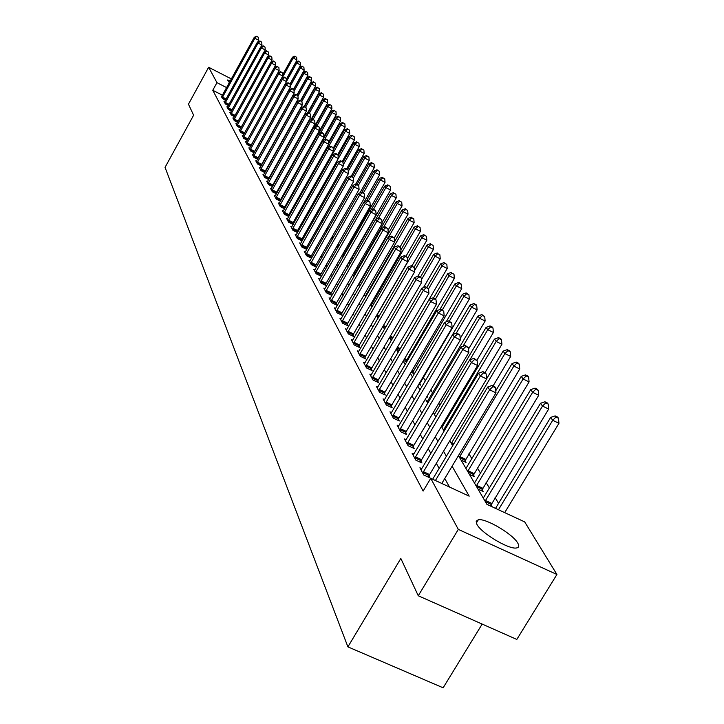 <?xml version="1.0" encoding="UTF-8"?>
<svg xmlns="http://www.w3.org/2000/svg" width="724" height="724" viewBox="0 0 724 724"><rect width="100%" height="100%" fill="white"/><g stroke="black" fill="none" stroke-linecap="round" stroke-linejoin="round"><path stroke-width="1.09" d="M476.917 524.348L476.175 521.18L478.338 519.751C485.885 518.113 513.054 534.203 517.796 543.145C519.452 546.032 518.954 547.652 516.312 547.996C508.519 549.453 481.134 533 476.917 524.348M229.372 82.59L227.436 80.011L230.531 80.491M482.166 624.079L443.133 687.8L347.9 646.867L165.045 167.389L193.616 115.225L188.457 104.193L208.639 67.269L231.381 78.943M498.555 503.37L495.089 497.569M489.37 487.985L486.094 482.501M480.474 473.098L477.369 467.903M471.858 458.672L468.926 453.758M447.559 418.001L446.979 417.033M439.939 405.241L438.762 403.268M432.536 392.851L430.798 389.946M425.35 380.815L423.241 377.304M417.757 368.109L416.372 365.801M410.363 355.737L409.694 354.615M363.367 277.066L363.041 276.514M358.009 268.106L357.258 266.839M352.742 259.273L351.774 257.663M347.176 249.97L346.742 249.237M298.704 168.819L298.406 168.339M458.446 455.631L486.962 504.411L524.701 521.914L556.919 574.485L458.31 529.389L430.735 478.338L469.188 496.166L452.102 466.238M458.31 529.389L418.273 595.761L516.809 639.437L556.919 574.485M286.731 160.113L287.22 160.357M290.957 166.719L291.51 167M295.283 173.47L295.908 173.787M317.293 214.168L316.623 213.028M321.709 221.725L322.37 222.051M326.325 229.499L327.565 230.114M331.547 237.707L332.895 238.377M336.922 246.124L338.37 246.839M344.144 255.273L343.755 254.613M342.434 254.739L344 255.518M348.099 263.572L349.411 264.215L348.751 263.102M353.927 272.64L354.534 272.939L354.145 272.26M358.452 284.577L358.905 284.803M383.82 327.972L384.978 328.533M389.901 338.37L391.983 339.384M396.29 349.122L399.223 350.534M406.825 361.774L406.227 360.751M403.558 360.507L406.689 362.009M411.06 372.227L413.73 373.503L412.852 372.018M418.807 384.281L420.572 385.132L419.667 383.602M419.54 389.078L420.273 389.422M426.807 396.707L427.613 397.087L427.097 396.209M426.617 401.187L427.386 401.558M433.911 413.657L434.717 414.038M441.414 426.499L442.264 426.907M461.034 460.066L466.066 462.428L464.989 460.6M465.342 467.433L466.328 467.894M469.378 474.347L474.482 476.727L473.369 474.844M473.822 481.949L474.863 482.428L474.455 483.017M477.994 489.071L483.17 491.487L482.021 489.542M482.582 496.926L483.668 497.424L483.234 498.049M486.881 504.284L492.139 506.719L490.953 504.709M222.44 95.206L212.784 90.283L423.133 491.071L430.735 478.338M449.504 487.044L444.762 478.501M439.142 468.392L436.337 463.333M430.825 453.414L428.183 448.654M422.78 438.925L420.291 434.436M414.988 424.888L412.644 420.671M407.431 411.286L405.232 407.322M400.11 398.109L398.046 394.381M393.014 385.322L391.069 381.82M386.127 372.923L384.299 369.638M379.448 360.887L377.729 357.801M372.951 349.203L371.349 346.307M366.643 337.846L365.14 335.131M360.516 326.805L359.113 324.271M354.561 316.08L353.24 313.709M348.76 305.637L347.538 303.428M343.122 295.483L341.981 293.419M337.637 285.6L336.57 283.681M332.289 275.971L331.302 274.188M327.085 266.595L326.162 264.948M322.008 257.463L321.157 255.934M317.067 248.558L316.279 247.146M312.243 239.879L311.519 238.576M307.537 231.409L306.876 230.214M302.949 223.146L302.342 222.06M298.469 215.082L297.926 214.096M294.098 207.209L293.6 206.313M289.835 199.516L289.383 198.72M285.663 192.014L285.265 191.29M281.591 184.674L281.238 184.041M277.609 177.507L277.292 176.946M273.717 170.493L273.446 170.013M221.77 96.392L221.155 96.075L222.512 98.609L225.499 100.138M224.621 101.704L223.997 101.387L225.381 103.966L228.422 105.523M227.526 107.125L226.893 106.799L228.295 109.433L231.409 111.016M230.494 112.645L229.843 112.32L231.282 115.007L234.449 116.618M233.517 118.283L232.847 117.949L234.314 120.691L237.562 122.329M236.603 124.039L235.924 123.686L237.418 126.492L240.73 128.166M239.753 129.904L239.056 129.551L240.585 132.411L243.961 134.121M242.965 135.895L242.259 135.533L243.816 138.456L247.273 140.194M246.251 142.013L245.527 141.651L247.119 144.628L250.649 146.402M249.599 148.257L248.857 147.886L250.486 150.927L254.097 152.746M253.029 154.637L252.269 154.257L253.925 157.37L257.617 159.217M256.522 161.162L255.744 160.773L257.445 163.941L261.219 165.841M260.097 167.823L259.301 167.425L261.038 170.665L264.903 172.602M263.753 174.629L262.939 174.222L264.713 177.543L268.667 179.516M267.491 181.588L266.658 181.172L268.468 184.566L272.514 186.584M272.649 186.34L272.387 185.842M271.31 188.711L270.459 188.285L272.315 191.751L276.45 193.815M276.577 193.607L276.269 193.027M275.22 195.996L274.351 195.561L276.242 199.109L280.487 201.218M280.586 201.037L280.233 200.385M279.22 203.444L278.324 203.001L280.269 206.63L284.613 208.784M284.695 208.648L284.297 207.906M283.319 211.073L282.396 210.612L284.387 214.331L288.84 216.539M288.894 216.431L288.451 215.598M287.509 218.874L286.568 218.413L288.604 222.214L293.166 224.476M293.202 224.404L292.704 223.481M291.799 226.865L290.831 226.395L292.921 230.295L297.6 232.603L297.057 231.553M296.197 235.056L295.202 234.567L297.338 238.567L302.107 240.911L301.519 239.825M300.704 243.445L299.682 242.947L301.872 247.038L306.695 249.409L306.098 248.296M305.32 252.043L304.27 251.527L306.514 255.726L311.401 258.124L310.786 256.975M310.053 260.857L308.976 260.332L311.284 264.64L316.225 267.056L315.592 265.88M314.913 269.898L313.809 269.355L316.171 273.772L321.166 276.215L320.515 275.011M319.89 279.174L318.759 278.622L321.175 283.147L326.243 285.618L325.574 284.378M325.004 288.686L323.836 288.116L326.325 292.767L331.447 295.265L330.759 293.989M330.253 298.46L329.049 297.872L331.61 302.65L336.796 305.166L336.09 303.863M335.637 308.487L334.407 307.89L337.031 312.795L342.28 315.338L341.556 313.999M341.176 318.795L339.909 318.18L342.606 323.221L347.927 325.782L347.185 324.406M346.868 329.384L345.565 328.75L348.334 333.936L353.719 336.524L352.959 335.112M352.724 340.271L351.375 339.619L354.226 344.95L359.683 347.565L358.896 346.117M358.742 351.466L357.348 350.805L360.281 356.28L365.81 358.932L365.005 357.43M364.932 362.986L363.502 362.308L366.516 367.946L372.118 370.616L371.294 369.077M371.303 374.842L369.828 374.136L372.932 379.946L378.616 382.652L377.756 381.059M377.865 387.05L376.344 386.326L379.548 392.308L385.304 395.042L384.426 393.404M384.625 399.63L383.059 398.888L386.354 405.051L392.2 407.802L391.286 406.119M391.603 412.589L389.983 411.82L393.376 418.173L399.304 420.97L398.363 419.232M398.788 425.956L397.114 425.169L400.616 431.721L406.626 434.536L405.657 432.744M406.2 439.739L404.472 438.925L408.083 445.685L414.182 448.536L413.187 446.69M413.069 455.016L413.875 453.939L412.065 453.134L415.793 460.111L421.983 462.998L420.952 461.088M420.943 469.74L421.757 468.654L419.911 467.794L423.766 475.007L430.047 477.921L428.979 475.949M418.273 595.761L400.834 558.466L347.9 646.867M212.784 90.283L216.956 82.663L208.639 67.269M226.612 87.604L216.956 82.663M446.391 456.247L443.541 451.251M437.948 441.45L435.26 436.744M429.775 427.133L427.241 422.698M421.857 413.259L419.477 409.096M414.191 399.829L411.956 395.91M406.761 386.806L404.653 383.123M399.548 374.181L397.576 370.724M392.553 361.928L390.707 358.688M385.774 350.045L384.028 346.995M379.177 338.497L377.548 335.637M372.779 327.284L371.249 324.605M366.552 316.379L365.122 313.872M360.507 305.781L359.167 303.437M354.624 295.473L353.375 293.292M348.896 285.446L347.737 283.41M343.321 275.681L342.244 273.79M337.9 266.179L336.895 264.414M332.615 256.92L331.683 255.282M327.465 247.898L326.605 246.386M322.442 239.101L321.646 237.707M317.546 230.531L316.822 229.246M312.777 222.168L312.107 220.992M308.116 214.014L307.51 212.937M303.573 206.05L303.021 205.073M299.139 198.276L298.632 197.39M294.804 190.684L294.351 189.896M290.577 183.272L290.17 182.566M286.442 176.032L286.08 175.407M282.396 168.954L282.089 168.402M278.45 162.031L278.179 161.561M282.269 154.248L282.541 154.719M286.224 161.018L286.541 161.561M290.27 167.941L290.632 168.556M294.415 175.018L294.822 175.724M298.65 182.267L299.103 183.054M302.985 189.688L303.492 190.557M307.419 197.281L307.99 198.24M311.972 205.055L312.587 206.114M321.402 221.191L322.135 222.458M326.289 229.553L327.094 230.938M331.302 238.142L332.18 239.626M336.452 246.938L337.393 248.549M341.728 255.97L342.751 257.708M347.149 265.237L348.244 267.111M352.706 274.749L353.891 276.767M358.425 284.523L359.683 286.686M364.29 294.568L365.647 296.885M370.326 304.885L371.774 307.365M376.525 315.501L378.073 318.144M382.915 326.415L384.562 329.239M389.476 337.646L391.241 340.669M396.236 349.212L398.119 352.425M403.196 361.122L405.196 364.543M410.372 373.394L412.499 377.041M417.766 386.046L420.029 389.919M425.395 399.087L427.803 403.214M433.26 412.553L435.821 416.933M441.387 426.445L444.102 431.106M449.776 440.798L452.663 445.749M257.816 41.92L258.721 40.282L254.884 38.272L222.141 97.921M256.948 36.58L258.486 37.377L256.694 36.2L254.884 38.272L254.251 37.331L221.526 96.763M258.721 40.282L258.486 37.377M256.694 36.2L254.251 37.331M286.315 79.233L296.894 60.192L292.396 57.232L282.677 74.744M282.052 78.12L293.093 58.21L295.13 56.517L296.65 57.305L295.13 56.517M292.396 57.232L294.849 56.128M296.65 57.305L296.894 60.192M261.002 46.816L261.961 45.087L258.079 43.06L225.001 103.27M260.169 41.349L261.717 42.155L259.907 40.96L260.169 41.349L258.079 43.06L257.436 42.101L224.368 102.084M261.961 45.087L261.717 42.155M259.907 40.96L257.436 42.101M264.251 51.811L265.256 49.983L261.337 47.947L227.915 108.718M263.446 46.209L265.011 47.024L263.183 45.82L263.446 46.209L261.337 47.947L260.685 46.96L227.273 107.505M265.256 49.983L265.011 47.024M263.183 45.82L260.685 46.96M267.563 56.906L268.622 54.988L264.667 52.933L230.884 114.274M266.794 51.169L268.378 51.992L266.522 50.771L266.794 51.169L264.667 52.933L263.998 51.929L230.232 113.044M268.622 54.988L268.378 51.992M266.522 50.771L263.998 51.929M290.007 83.984L300.478 65.16L295.935 62.174L286.333 79.45M286.496 81.432L296.65 63.169L298.704 61.45L300.234 62.246L298.704 61.45M295.935 62.174L298.415 61.051M300.234 62.246L300.478 65.16M293.528 89.278L304.134 70.237L299.537 67.205L290.071 84.228M290.233 86.256L300.27 68.219L302.342 66.481L303.89 67.287L302.342 66.481M299.537 67.205L302.053 66.074M303.89 67.287L304.134 70.237M297.003 94.88L307.872 75.405L303.962 73.377L303.22 72.337L293.7 89.432M294.053 91.17L303.962 73.377L306.053 71.613L307.619 72.427L306.053 71.613M303.22 72.337L305.754 71.205M307.619 72.427L307.872 75.405M270.939 62.11L272.052 60.083L268.061 58.01L233.915 119.94M270.206 56.237L271.808 57.069L269.934 55.829L270.206 56.237L268.061 58.01L267.373 56.988L233.246 118.691M272.052 60.083L271.808 57.069M269.934 55.829L267.373 56.988M300.541 100.609L311.673 80.681L307.736 78.626L306.976 77.568L297.247 95.007M297.953 96.165L307.736 78.626L309.845 76.853L311.42 77.676L309.845 76.853M306.976 77.568L309.537 76.427M311.42 77.676L311.673 80.681M274.378 67.413L275.554 65.296L271.527 63.205L237.01 125.732M273.69 61.404L275.301 62.237L273.41 60.988L273.69 61.404L271.527 63.205L270.83 62.155L236.323 124.447M275.554 65.296L275.301 62.237M273.41 60.988L270.83 62.155M240.585 130.763L244.649 132.818L279.129 70.608L275.066 68.499L240.169 131.632M277.247 66.68L278.876 67.522L276.966 66.255L277.247 66.68L275.066 68.499L274.351 67.432L239.472 130.329M244.649 132.818L244.341 133.442L240.268 131.406M279.129 70.608L278.876 67.522M276.966 66.255L274.351 67.432M243.816 136.782L247.916 138.854L282.785 76.029L278.677 73.902L243.391 137.66M280.885 72.065L282.523 72.916L280.586 71.631L280.885 72.065L278.677 73.902L277.944 72.816L242.676 136.329M247.916 138.854L247.373 140.013M282.785 76.029L282.523 72.916M280.586 71.631L277.944 72.816M247.11 142.927L251.255 145.017L286.514 81.568L282.36 79.423L246.685 143.814M284.586 77.559L286.252 78.418L284.288 77.115L284.586 77.559L282.36 79.423L281.618 78.31L245.952 142.447M251.255 145.017L250.613 146.393M286.514 81.568L286.252 78.418M284.288 77.115L281.618 78.31M250.468 149.207L254.658 151.316L290.315 87.233L286.125 85.061L250.042 150.103M288.378 83.179L290.053 84.038L288.071 82.726L288.378 83.179L286.125 85.061L285.365 83.93L249.3 148.71M254.658 151.316L254.015 152.701M290.315 87.233L290.053 84.038M288.071 82.726L285.365 83.93M304.152 106.464L315.555 86.056L311.582 83.993L310.804 82.916L300.84 100.763M301.827 101.45L311.582 83.993L313.709 82.201L315.302 83.025L313.709 82.201M310.804 82.916L313.401 81.767M315.302 83.025L315.555 86.056M307.528 112.971L319.519 91.55L315.51 89.468L314.714 88.364L304.496 106.636M305.591 107.197L315.51 89.468L317.655 87.649L319.266 88.482L317.655 87.649M314.714 88.364L317.338 87.206M319.266 88.482L319.519 91.55M310.886 119.786L323.574 97.161L319.519 95.061L318.705 93.93L308.216 112.672M309.347 113.215L319.519 95.061L321.682 93.215L323.302 94.057L321.682 93.215M318.705 93.93L321.356 92.772M323.302 94.057L323.574 97.161M314.297 126.754L327.701 102.889L323.61 100.763L322.786 99.613L311.664 119.442M313.175 119.36L323.61 100.763L325.8 98.898L327.438 99.749L325.8 98.898M322.786 99.613L325.465 98.446M327.438 99.749L327.701 102.889M295.582 173.615L331.918 108.736L327.791 106.591L326.94 105.423L315.175 126.374M317.085 125.65L327.791 106.591L329.999 104.709L331.646 105.559L329.999 104.709M326.94 105.423L329.655 104.238M331.646 105.559L331.918 108.736M253.907 155.615L258.142 157.742L294.206 93.016L289.971 90.826L253.472 156.52M292.243 88.916L293.935 89.785L291.935 88.446L292.243 88.916L289.971 90.826L289.193 89.667L252.712 155.099M258.142 157.742L257.482 159.153M294.206 93.016L293.935 89.785M291.935 88.446L289.193 89.667M323.927 136.555L336.235 114.709L332.054 112.546L331.194 111.351L318.75 133.478M320.777 132.61L332.054 112.546L334.289 110.636L335.954 111.496L334.289 110.636M331.194 111.351L333.936 110.157M335.954 111.496L336.235 114.709M257.418 162.167L261.699 164.312L298.179 98.916L293.908 96.717L256.984 163.081M296.197 94.781L297.908 95.659L295.881 94.301L296.197 94.781L293.908 96.717L293.111 95.523L256.206 161.624M261.699 164.312L261.029 165.742M298.179 98.916L297.908 95.659M295.881 94.301L293.111 95.523M328.488 142.347L340.633 120.808L336.416 118.627L335.538 117.406L298.822 182.566M324.461 139.868L336.416 118.627L338.669 116.691L340.352 117.569L338.669 116.691M335.538 117.406L338.316 116.202M340.352 117.569L340.633 120.808M261.011 168.855L265.328 171.018L302.243 104.953L297.926 102.736L260.568 169.787M300.243 100.772L301.971 101.659L299.917 100.283L300.243 100.772L297.926 102.736L297.112 101.514L259.771 168.303M265.328 171.018L264.658 172.475M302.243 104.953L301.971 101.659M299.917 100.283L297.112 101.514M333.158 148.257L345.14 127.044L340.877 124.845L339.972 123.596L328.606 143.75M328.207 147.298L340.877 124.845L343.149 122.89L344.85 123.768L343.149 122.89M339.972 123.596L342.787 122.383M344.85 123.768L345.14 127.044M264.676 175.697L269.038 177.887L306.397 111.134L302.035 108.881L264.233 176.638M304.37 106.899L306.116 107.795L304.035 106.401L304.37 106.899L302.035 108.881L301.202 107.641L263.418 175.118M269.038 177.887L268.36 179.362M306.397 111.134L306.116 107.795M304.035 106.401L301.202 107.641M337.764 154.583L349.737 133.415L345.429 131.207L344.515 129.922L333.284 149.796M307.772 197.887L345.429 131.207L347.728 129.216L349.448 130.103L347.728 129.216M344.515 129.922L347.357 128.7M349.448 130.103L349.737 133.415M268.432 182.701L272.839 184.901L310.65 117.442L306.234 115.179L267.98 183.643M308.596 113.161L310.361 114.066L308.261 112.654L308.596 113.161L306.234 115.179L305.383 113.903L267.147 182.095M272.839 184.901L272.143 186.403M310.65 117.442L310.361 114.066M308.261 112.654L305.383 113.903M342.217 161.515L354.443 139.931L350.09 137.705L349.149 136.393L338.081 155.959M311.981 205.082L350.09 137.705L352.407 135.687L354.154 136.583L352.407 135.687M349.149 136.393L352.036 135.162M354.154 136.583L354.443 139.931M272.269 189.851L276.722 192.077L314.994 123.904L310.533 121.614L271.808 190.81M312.922 119.569L314.705 120.483L312.569 119.053L312.922 119.569L310.533 121.614L309.664 120.311L270.957 189.217M276.722 192.077L276.016 193.598M314.994 123.904L314.705 120.483M312.569 119.053L309.664 120.311M346.687 168.746L359.249 146.601L354.86 144.347L353.891 143.008L342.977 162.276M343.212 164.891L354.86 144.347L357.194 142.302L358.959 143.207L357.194 142.302M353.891 143.008L356.814 141.768M358.959 143.207L359.249 146.601M276.197 197.172L280.695 199.417L319.438 130.51L314.931 128.193L275.726 198.141M317.338 126.13L319.148 127.053L316.985 125.596L317.338 126.13L314.931 128.193L314.044 126.863L274.858 196.512M280.695 199.417L279.98 200.964M319.438 130.51L319.148 127.053M316.985 125.596L314.044 126.863M280.206 204.666L284.758 206.928L323.99 137.27L319.429 134.935L279.736 205.643M321.863 132.836L323.691 133.768L321.501 132.293L321.863 132.836L319.429 134.935L318.524 133.578L278.849 203.978M284.758 206.928L284.034 208.503M323.99 137.27L323.691 133.768M321.501 132.293L318.524 133.578M284.315 212.331L288.921 214.612L328.642 144.185L324.035 141.832L283.844 213.318M326.497 139.705L328.343 140.646L326.126 139.153L326.497 139.705L324.035 141.832L323.103 140.438L282.93 211.616M288.921 214.612L288.188 216.214M328.642 144.185L328.343 140.646M326.126 139.153L323.103 140.438M288.523 220.177L293.184 222.476L333.411 151.28L328.75 148.9L288.043 221.182M331.239 146.737L333.103 147.687L330.859 146.167L331.239 146.737L328.75 148.9L327.8 147.47L287.111 219.435M293.184 222.476L292.433 224.114M333.411 151.28L333.103 147.687M330.859 146.167L327.8 147.47M292.84 228.214L297.546 230.54L338.298 158.538L333.583 156.131L292.351 229.227M336.099 153.94L337.99 154.909L335.71 153.361L336.099 153.94L333.583 156.131L332.606 154.674L291.392 227.445M297.546 230.54L296.786 232.196M338.298 158.538L337.99 154.909M335.71 153.361L332.606 154.674M297.247 236.449L302.017 238.793L343.303 165.968L338.533 163.552L296.759 237.472M341.076 161.325L342.986 162.294L340.678 160.728L341.076 161.325L338.533 163.552L337.538 162.049L295.781 235.644M302.017 238.793L301.238 240.486M343.303 165.968L342.986 162.294M340.678 160.728L337.538 162.049M301.772 244.884L306.596 247.255L348.434 173.597L343.61 171.145L301.274 245.925M346.181 168.891L348.108 169.868L345.773 168.276L346.181 168.891L343.61 171.145L342.588 169.606L300.279 244.051M306.596 247.255L305.809 248.975M348.434 173.597L348.108 169.868M345.773 168.276L342.588 169.606M306.415 253.527L311.284 255.925L353.692 181.407L348.814 178.937L305.908 254.586M351.412 176.647L353.366 177.633L350.986 176.023L351.412 176.647L348.814 178.937L347.755 177.362L304.876 252.667M311.284 255.925L310.487 257.672M353.692 181.407L353.366 177.633M350.986 176.023L347.755 177.362M311.166 262.396L316.098 264.812L359.086 189.417L354.145 186.919L310.659 263.464M356.778 184.602L358.751 185.597L356.344 183.959L356.778 184.602L354.145 186.919L353.068 185.308L309.601 261.491M316.098 264.812L315.284 266.595M359.086 189.417L358.751 185.597M356.344 183.959L353.068 185.308M316.044 271.491L321.031 273.925L364.615 197.643L359.62 195.118L315.528 272.568M362.281 192.756L364.272 193.77L361.828 192.095L362.281 192.756L359.62 195.118L358.507 193.462L314.442 270.55M321.031 273.925L320.207 275.744M364.615 197.643L364.272 193.77M361.828 192.095L358.507 193.462M321.04 280.822L326.099 283.283L370.29 206.078L365.231 203.525L320.524 281.917M367.919 201.127L369.946 202.15L367.466 200.448L367.919 201.127L365.231 203.525L364.1 201.824L319.411 279.844M326.099 283.283L325.248 285.129M370.29 206.078L369.946 202.15M367.466 200.448L364.1 201.824M326.18 290.396L331.293 292.885L376.118 214.729L370.996 212.159L325.646 291.501M373.72 209.725L375.765 210.756L373.249 209.028L373.72 209.725L370.996 212.159L369.828 210.412L324.506 289.374M331.293 292.885L330.434 294.768M376.118 214.729L375.765 210.756M373.249 209.028L369.828 210.412M331.447 300.225L336.624 302.732L382.1 223.625L376.914 221.019L330.913 301.347M379.666 218.548L381.738 219.589L379.186 217.833L379.666 218.548L376.914 221.019L375.72 219.227L329.746 299.166M336.624 302.732L335.755 304.659M382.1 223.625L381.738 219.589M379.186 217.833L375.72 219.227M336.859 310.315L342.108 312.858L388.245 232.757L382.996 230.123L336.316 311.456M385.783 227.608L387.883 228.666L385.286 226.874L385.783 227.608L382.996 230.123L381.765 228.286L335.112 309.211M342.108 312.858L341.212 314.822M388.245 232.757L387.883 228.666M385.286 226.874L381.765 228.286M342.425 320.687L347.728 323.257L394.562 242.142L389.241 239.481L341.873 321.845M392.064 236.929L394.191 237.988L391.557 236.169L392.064 236.929L389.241 239.481L387.983 237.59L340.633 319.537M347.728 323.257L346.823 325.257M394.562 242.142L394.191 237.988M391.557 236.169L387.983 237.59M348.135 331.348L353.52 333.936L401.051 251.789L395.666 249.101L347.583 332.524M398.526 246.504L400.671 247.581L398.001 245.726L398.526 246.504L395.666 249.101L394.372 247.156L346.307 330.153M353.52 333.936L352.588 335.981M401.051 251.789L400.671 247.581M398.001 245.726L394.372 247.156M354.018 342.307L359.466 344.923L407.73 261.708L402.273 258.993L353.448 343.502M405.159 256.35L407.341 257.436L404.626 255.554L405.159 256.35L402.273 258.993L400.933 256.993L352.145 341.058M359.466 344.923L358.516 347.013M407.73 261.708L407.341 257.436M404.626 255.554L400.933 256.993M360.063 353.584L365.584 356.226L414.599 271.916L409.069 269.174L359.484 354.787M411.992 266.477L414.209 267.581L411.44 265.663L411.992 266.477L409.069 269.174L407.693 267.111L358.145 352.28M365.584 356.226L364.615 358.353M414.599 271.916L414.209 267.581M411.44 265.663L407.693 267.111M351.249 176.149L364.172 153.416L359.728 151.144L358.742 149.768L347.683 169.253M348.244 171.38L359.728 151.144L362.1 149.072L363.873 149.986L362.1 149.072M358.742 149.768L361.701 148.529M363.873 149.986L364.172 153.416M355.629 184.249L369.213 160.393L364.715 158.103L363.71 156.692L352.335 176.701M353.393 178.004L364.715 158.103L367.104 156.004L368.905 156.918L367.104 156.004M363.71 156.692L366.706 155.443M368.905 156.918L369.213 160.393M359.9 192.892L374.362 167.534L369.819 165.217L368.788 163.778L357.086 184.33M358.452 185.163L369.819 165.217L372.236 163.09L374.055 164.022L372.236 163.09M368.788 163.778L371.819 162.52M374.055 164.022L374.362 167.534M364.262 201.761L379.638 174.846L375.05 172.511L373.991 171.036L361.946 192.15M363.412 192.892L375.05 172.511L377.485 170.348L379.322 171.289L377.485 170.348M373.991 171.036L377.068 169.76M379.322 171.289L379.638 174.846M343.484 255.255L385.041 182.339L380.399 179.968L379.322 178.466L366.534 200.829M368.416 200.928L380.399 179.968L382.869 177.787L384.725 178.728L382.869 177.787M379.322 178.466L382.435 177.181M384.725 178.728L385.041 182.339M348.47 263.753L390.58 190.005L385.883 187.616L384.779 186.077L371.141 209.879M373.539 209.173L385.883 187.616L388.372 185.398L390.254 186.349L388.372 185.398M384.779 186.077L387.928 184.783M390.254 186.349L390.58 190.005M382.01 222.639L396.245 197.86L391.503 195.453L390.363 193.869L375.847 219.182M378.498 218.114L391.503 195.453L394.019 193.199L395.919 194.168L394.019 193.199M390.363 193.869L393.566 192.566M395.919 194.168L396.245 197.86M388.028 230.295L402.064 205.915L397.259 203.48L396.1 201.86L353.439 275.998M383.358 227.644L397.259 203.48L399.811 201.2L401.729 202.168L399.811 201.2M396.1 201.86L399.34 200.548M401.729 202.168L402.064 205.915M394.2 238.124L408.019 214.177L403.159 211.716L401.974 210.06L358.733 285.057M388.336 237.454L403.159 211.716L405.739 209.399L407.684 210.376L405.739 209.399M401.974 210.06L405.259 208.729M407.684 210.376L408.019 214.177M400.164 246.812L414.137 222.648L409.223 220.159L407.992 218.458L394.526 241.789M365.294 296.279L409.223 220.159L411.82 217.806L413.784 218.802L411.82 217.806M407.992 218.458L411.332 217.128M413.784 218.802L414.137 222.648M405.983 256.233L420.409 231.336L415.431 228.829L414.173 227.074L400.897 250.033M370.887 305.854L415.431 228.829L418.065 226.431L420.056 227.436L418.065 226.431M414.173 227.074L417.558 225.734M420.056 227.436L420.409 231.336M411.947 265.907L426.843 240.25L421.811 237.716L420.517 235.924L407.44 258.486M376.634 315.673L421.811 237.716L424.472 235.291L426.481 236.305L424.472 235.291M420.517 235.924L423.956 234.567M426.481 236.305L426.843 240.25M417.784 276.324L433.45 249.409L428.355 246.848L427.033 245.002L414.047 267.346M414.49 270.704L428.355 246.848L431.052 244.377L433.088 245.4L431.052 244.377M427.033 245.002L430.518 243.644M433.088 245.4L433.45 249.409M423.422 287.636L440.237 258.812L435.079 256.224L433.721 254.332L420.481 277.066M421.413 279.672L435.079 256.224L437.803 253.717L439.866 254.748L437.803 253.717M433.721 254.332L437.251 252.957M439.866 254.748L440.237 258.812M400.245 348.787L447.206 268.468L441.984 265.862L440.59 263.907L426.889 287.374M428.545 288.867L441.984 265.862L444.744 263.301L446.826 264.351L444.744 263.301M440.59 263.907L444.174 262.522M446.826 264.351L447.206 268.468M405.865 361.62L454.373 278.396L449.079 275.763L447.649 273.753L433.477 297.98M435.468 299.012L449.079 275.763L451.876 273.156L453.984 274.215L451.876 273.156M447.649 273.753L451.296 272.36M453.984 274.215L454.373 278.396M412.481 372.905L461.74 288.604L456.382 285.935L454.907 283.88L439.866 309.528M442.31 309.926L456.382 285.935L459.206 283.292L461.342 284.36L460.745 283.537L458.609 282.478L459.206 283.292M454.907 283.88L458.609 282.478M461.342 284.36L461.74 288.604M419.287 384.516L469.315 299.103L463.885 296.406L462.374 294.288L446.174 321.836M449.305 321.194L463.885 296.406L466.745 293.718L468.917 294.795L466.138 292.876L466.745 293.718M462.374 294.288L466.138 292.876M468.917 294.795L469.315 299.103M366.281 365.177L371.874 367.855L421.667 282.423L416.065 279.645L365.692 366.407M419.024 276.912L421.268 278.016L418.454 276.061L419.024 276.912L416.065 279.645L414.653 277.527L364.317 363.828M371.874 367.855L370.896 370.027M421.667 282.423L421.268 278.016M418.454 276.061L414.653 277.527M460.22 338.497L477.116 309.908L471.614 307.184L470.048 305.003L419.983 389.838M456.256 333.203L471.614 307.184L474.501 304.442L476.7 305.537L476.075 304.668L473.876 303.573L474.501 304.442M470.048 305.003L473.876 303.573M476.7 305.537L477.116 309.908M372.679 377.123L378.353 379.819L428.943 293.238L423.269 290.433L372.091 378.362M426.273 287.645L428.536 288.767L425.685 286.776L426.273 287.645L423.269 290.433L421.811 288.252L370.67 375.711M378.353 379.819L377.349 382.046M428.943 293.238L428.536 288.767M425.685 286.776L421.811 288.252M468.519 349.086L485.134 321.022L479.569 318.27L477.958 316.026L427.088 401.992M462.989 346.298L479.569 318.27L482.492 315.483L484.718 316.587L481.849 314.587L482.492 315.483M477.958 316.026L481.849 314.587M484.718 316.587L485.134 321.022M379.276 389.412L385.023 392.146L436.445 304.388L430.69 301.546L378.67 390.679M433.73 298.704L436.029 299.836L433.124 297.808L433.73 298.704L430.69 301.546L429.187 299.293L377.213 387.937M385.023 392.146L384.001 394.417M436.445 304.388L436.029 299.836M433.124 297.808L429.187 299.293M476.899 360.262L493.406 332.479L487.759 329.692L486.094 327.384L434.4 414.499M469.885 359.819L487.759 329.692L490.718 326.85L492.972 327.972L492.302 327.049L490.048 325.936L490.718 326.85M486.094 327.384L490.048 325.936M492.972 327.972L493.406 332.479M386.064 402.082L391.892 404.843L444.165 315.863L438.337 312.994L385.458 403.368M441.414 310.098L443.749 311.248L440.789 309.175L441.414 310.098L438.337 312.994L436.789 310.677L383.946 400.544M391.892 404.843L390.851 407.169M444.165 315.863L443.749 311.248M440.789 309.175L436.789 310.677M484.999 372.67L501.913 344.271L496.193 341.457L494.483 339.076L441.93 427.386M443.513 430.083L496.193 341.457L499.189 338.57L501.479 339.692L500.791 338.742L498.501 337.619L499.189 338.57M494.483 339.076L498.501 337.619M501.479 339.692L501.913 344.271M393.069 415.142L398.978 417.929L452.138 327.71L446.219 324.804L392.453 416.445M449.342 321.854L451.704 323.013L448.699 320.895L449.342 321.854L446.219 324.804L444.617 322.415L390.897 413.54M398.978 417.929L397.91 420.318M452.138 327.71L451.704 323.013M448.699 320.895L444.617 322.415M493.116 385.856L510.691 356.434L504.89 353.584L503.126 351.131L486.619 378.806M451.324 443.441L504.89 353.584L507.931 350.642L510.248 351.783L509.533 350.796L507.216 349.665L507.931 350.642M503.126 351.131L507.216 349.665M510.248 351.783L510.691 356.434M400.291 428.608L406.291 431.423L460.355 339.918L454.346 336.977L399.657 429.929M457.514 333.972L459.912 335.149L456.853 332.986L457.514 333.972L454.346 336.977L452.699 334.515L398.055 426.934M406.291 431.423L405.196 433.866M460.355 339.918L459.912 335.149M456.853 332.986L452.699 334.515M464.536 461.713L519.741 368.978L513.859 366.091L512.04 363.566L495.786 390.734M459.369 457.215L513.859 366.091L516.936 363.086L519.289 364.244L518.556 363.231L516.203 362.081L516.936 363.086M512.04 363.566L516.203 362.081M519.289 364.244L519.741 368.978M407.739 442.5L413.82 445.351L468.835 352.525L462.745 349.547L407.096 443.848M465.948 346.479L468.383 347.674L465.261 345.466L465.948 346.479L462.745 349.547L461.043 347.004L405.449 440.753M413.82 445.351L412.707 447.848M468.835 352.525L468.383 347.674M465.261 345.466L461.043 347.004M472.908 475.994L529.081 381.91L523.108 378.996L521.235 376.38L465.939 468.455M467.677 471.414L523.108 378.996L526.23 375.937L528.611 377.104L527.859 376.055L525.47 374.896L526.23 375.937M521.235 376.38L525.47 374.896M528.611 377.104L529.081 381.91M415.431 456.844L421.603 459.722L477.596 365.539L471.405 362.525L414.78 458.211M474.663 359.403L477.134 360.606L473.958 358.353L474.663 359.403L471.405 362.525L469.65 359.9L413.875 453.939M421.603 459.722L420.463 462.283M477.596 365.539L477.134 360.606M473.958 358.353L469.65 359.9M481.541 490.727L538.719 395.268L532.656 392.317L530.728 389.621L474.872 482.401M476.238 486.076L532.656 392.317L535.823 389.195L538.24 390.372L537.461 389.295L535.045 388.118L535.823 389.195M530.728 389.621L535.045 388.118M538.24 390.372L538.719 395.268M423.368 471.659L429.64 474.564L486.637 378.978L480.365 375.937L422.707 473.044M483.659 372.742L486.166 373.964L485.433 372.878L482.926 371.656L483.659 372.742L480.365 375.937L478.546 373.222L421.757 468.654M429.64 474.564L428.472 477.188M486.637 378.978L486.166 373.964M482.926 371.656L478.546 373.222M490.456 505.94L548.665 409.051L542.52 406.074L540.529 403.286L483.668 497.424M485.089 501.207L542.52 406.074L545.724 402.888L548.186 404.083L547.38 402.969L544.919 401.775L545.724 402.888M540.529 403.286L544.919 401.775M548.186 404.083L548.665 409.051M441.794 483.469L495.985 392.879L489.623 389.802L435.423 480.51M492.963 386.535L495.506 387.765L494.745 386.652L492.202 385.412L492.963 386.535L489.623 389.802L487.741 386.987L432.671 479.234M495.985 392.879L495.506 387.765M492.202 385.412L487.741 386.987M504.691 512.637L558.955 423.305L552.72 420.291L550.647 417.413L495.515 508.384M498.465 509.75L552.72 420.291L555.96 417.033L558.457 418.246L557.625 417.087L555.136 415.884L555.96 417.033M550.647 417.413L555.136 415.884M558.457 418.246L558.955 423.305M222.54 97.106L226.15 98.944M222.241 97.704L225.825 99.532M225.399 102.437L229.083 104.319M225.101 103.052L228.757 104.908M228.313 107.885L232.078 109.795M228.015 108.491L231.752 110.392M231.291 113.433L235.137 115.378M230.983 114.048L234.802 115.985M234.323 119.089L238.25 121.08M234.015 119.713L237.915 121.695M237.427 124.872L241.427 126.899M237.11 125.496L241.092 127.515M243.49 137.424L247.599 139.497M246.784 143.578L250.929 145.669M250.142 149.859L254.332 151.968M287.591 159.687L287.111 159.443M287.944 159.063L287.455 158.818M291.89 166.321L291.338 166.04M292.243 165.687L291.691 165.407M253.581 156.284L257.807 158.402M257.092 162.837L261.364 164.982M260.676 169.543L264.993 171.706M264.341 176.394L268.704 178.575M268.088 183.389L272.496 185.597M312.813 205.725L312.171 205.408M313.193 205.055L312.243 204.575M271.916 190.557L276.378 192.774M317.746 213.399L316.705 212.883M318.135 212.72L317.094 212.204M275.844 197.887L280.342 200.123M279.853 205.381L284.405 207.643M283.962 213.055L288.559 215.336M288.161 220.911L292.822 223.218M292.469 228.956L297.175 231.282M296.876 237.201L301.637 239.544M301.392 245.644L306.216 248.015M306.026 254.305L310.904 256.694M310.777 263.183L315.709 265.599M315.646 272.278L320.642 274.722M320.642 281.618L325.7 284.089M325.773 291.211L330.886 293.691M331.04 301.048L336.217 303.564M336.443 311.157L341.692 313.691M342 321.537L347.312 324.099M347.71 332.207L353.086 334.796M353.584 343.176L359.032 345.791M359.62 354.461L365.14 357.104M322.813 221.263L321.682 220.693M323.203 220.576L322.071 220.006M328.017 229.309L326.777 228.694M328.415 228.612L327.176 227.997M333.366 237.553L332.017 236.884M333.764 236.848L332.416 236.187M338.85 245.997L337.402 245.282M339.257 245.291L337.8 244.567M343.873 254.35L342.923 253.88M344.235 253.608L343.339 253.165M366.163 295.989L365.584 295.709M372.145 306.732L371.104 306.225M372.589 305.962L371.186 305.275M378.752 316.976L376.851 316.053M379.213 316.198L376.933 315.094M385.575 327.51L383.005 326.262M386.028 326.714L383.458 325.474M392.598 338.334L389.856 337.004M393.069 337.529L390.317 336.198M399.847 349.466L396.915 348.045M400.318 348.651L397.395 347.239M406.354 360.443L404.2 359.403M406.779 359.593L404.689 358.588M412.988 371.702L411.721 371.095M413.413 370.842L412.209 370.263M365.837 366.072L371.43 368.751M372.227 378.028L377.901 380.724M378.815 390.336L384.562 393.069M385.602 403.024L391.431 405.775M444.301 430.771L443.767 430.518M444.835 429.884L443.857 429.423M392.598 416.092L398.508 418.879M453.296 444.69L451.577 443.884M453.839 443.785L451.676 442.771M399.811 429.576L405.802 432.391M465.134 460.247L459.631 457.659M465.613 459.288L459.731 456.527M407.25 443.486L413.332 446.328M473.523 474.482L467.939 471.867M474.003 473.514L468.039 470.718M414.933 457.839L421.106 460.717M482.175 489.171L476.51 486.528M482.664 488.184L476.609 485.37M422.861 472.663L429.133 475.577M491.107 504.338L485.361 501.669M491.605 503.334L485.46 500.483M478.338 519.751L476.329 523.081"/></g></svg>
